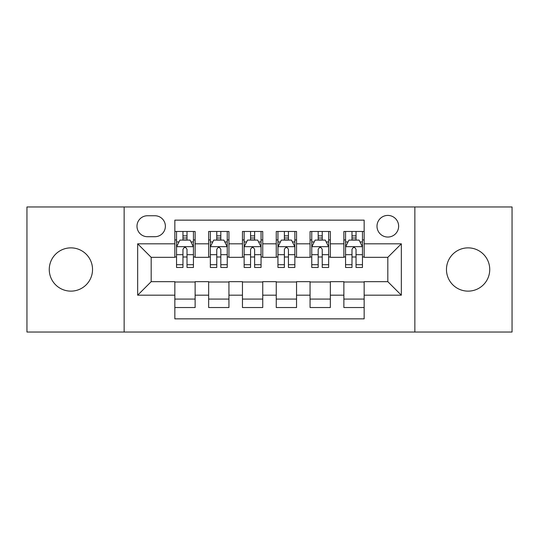 <?xml version="1.0" encoding="UTF-8"?>
<svg xmlns="http://www.w3.org/2000/svg" width="539" height="539" viewBox="0 0 539 539"><rect width="100%" height="100%" fill="white"/><g stroke="black" fill="none" stroke-linecap="round" stroke-linejoin="round"><path stroke-width="0.81" d="M468.101 247.866A21.634 21.634 0 0 0 446.467 269.5A21.634 21.634 0 0 0 468.101 291.134A21.634 21.634 0 0 0 489.742 269.5A21.634 21.634 0 0 0 468.101 247.866M70.899 247.866A21.634 21.634 0 0 0 49.258 269.5A21.634 21.634 0 0 0 70.899 291.134A21.634 21.634 0 0 0 92.533 269.5A21.634 21.634 0 0 0 70.899 247.866M387.817 215.411A10.82 10.82 0 0 0 376.997 226.232A10.82 10.82 0 0 0 387.817 237.045A10.82 10.82 0 0 0 398.638 226.232A10.82 10.82 0 0 0 387.817 215.411M414.862 332.037L512.05 332.037L512.05 206.963L414.862 206.963L414.862 332.037L124.138 332.037L124.138 206.963L26.95 206.963L26.95 332.037L124.138 332.037M364.155 231.467L343.869 231.467L343.869 243.81L330.346 243.81L330.346 257.332L343.869 257.332L343.869 243.81M330.346 243.81L330.346 231.467L310.066 231.467L310.066 243.81L296.544 243.81L296.544 257.332L310.066 257.332L310.066 243.81M296.544 243.81L296.544 231.467L276.258 231.467L276.258 243.81L262.742 243.81L262.742 257.332L276.258 257.332L276.258 243.81M262.742 243.81L262.742 231.467L242.456 231.467L242.456 243.81L228.934 243.81L228.934 257.332L242.456 257.332L242.456 243.81M228.934 243.81L228.934 231.467L208.654 231.467L208.654 257.332L195.131 257.332L195.131 231.467L174.845 231.467M174.845 307.533L195.131 307.533L195.131 281.668L208.654 281.668L208.654 307.533L228.934 307.533L228.934 281.668L242.456 281.668L242.456 295.19L228.934 295.19M242.456 295.19L242.456 307.533L262.742 307.533L262.742 281.668L276.258 281.668L276.258 295.19L262.742 295.19M276.258 295.19L276.258 307.533L296.544 307.533L296.544 281.668L310.066 281.668L310.066 295.19L296.544 295.19M310.066 295.19L310.066 307.533L330.346 307.533L330.346 281.668L343.869 281.668L343.869 295.19L330.346 295.19M147.464 236.709L154.902 236.709A10.477 10.477 0 0 0 165.379 226.232A10.477 10.477 0 0 0 154.902 215.748L147.464 215.748A10.477 10.477 0 0 0 136.987 226.232A10.477 10.477 0 0 0 147.464 236.709M414.862 206.963L124.138 206.963M364.155 243.81L364.155 220.148L174.845 220.148L174.845 257.332L151.183 257.332L151.183 281.668L174.845 281.668L174.845 318.852L364.155 318.852L364.155 281.668L387.817 281.668L387.817 257.332L364.155 257.332L364.155 243.81L401.339 243.81L401.339 295.19L364.155 295.19M174.845 295.19L137.661 295.19L137.661 243.81L174.845 243.81M343.869 295.19L343.869 307.533L364.155 307.533M174.845 239.922L176.536 239.922M182.957 239.922L187.013 239.922M193.44 239.922L195.131 239.922M174.845 256.995L176.536 256.995M182.957 256.995L187.013 256.995M193.44 256.995L195.131 256.995M174.845 282.005L195.131 282.005M174.845 299.078L195.131 299.078M208.654 256.995L210.345 256.995M216.766 256.995L220.822 256.995M227.242 256.995L228.934 256.995M208.654 239.922L210.345 239.922M216.766 239.922L220.822 239.922M227.242 239.922L228.934 239.922M208.654 282.005L228.934 282.005M208.654 299.078L228.934 299.078M242.456 282.005L262.742 282.005M242.456 299.078L262.742 299.078M242.456 239.922L244.147 239.922M250.568 239.922L254.624 239.922M261.051 239.922L262.742 239.922M242.456 256.995L244.147 256.995M250.568 256.995L254.624 256.995M261.051 256.995L262.742 256.995M276.258 282.005L296.544 282.005M276.258 299.078L296.544 299.078M276.258 239.922L277.949 239.922M284.376 239.922L288.432 239.922M294.853 239.922L296.544 239.922M276.258 256.995L277.949 256.995M284.376 256.995L288.432 256.995M294.853 256.995L296.544 256.995M310.066 282.005L330.346 282.005M310.066 299.078L330.346 299.078M310.066 239.922L311.758 239.922M318.178 239.922L322.234 239.922M328.655 239.922L330.346 239.922M310.066 256.995L311.758 256.995M318.178 256.995L322.234 256.995M328.655 256.995L330.346 256.995M343.869 282.005L364.155 282.005M343.869 299.078L364.155 299.078M343.869 239.922L345.56 239.922M351.987 239.922L356.043 239.922M362.464 239.922L364.155 239.922M343.869 256.995L345.56 256.995M351.987 256.995L356.043 256.995M362.464 256.995L364.155 256.995M151.183 257.332L137.661 243.81M151.183 281.668L137.661 295.19M401.339 243.81L387.817 257.332M401.339 295.19L387.817 281.668M187.013 235.866L182.957 235.866M193.44 264.716L187.013 264.716L187.013 267.472L193.44 267.472L193.44 246.849L190.058 240.091L179.918 240.091L176.536 246.849L176.536 267.472L182.957 267.472L182.957 264.716L176.536 264.716M176.536 246.849L176.536 231.467M193.44 246.849L193.44 231.467M182.957 240.091L182.957 231.467M187.013 231.467L187.013 240.091M187.013 264.716L187.013 249.389C185.665 246.781 184.311 246.781 182.957 249.389L182.957 264.716M220.822 235.866L216.766 235.866M227.242 264.716L220.822 264.716L220.822 267.472L227.242 267.472L227.242 246.849L223.86 240.091L213.72 240.091L210.345 246.849L210.345 267.472L216.766 267.472L216.766 264.716L210.345 264.716M210.345 246.849L210.345 231.467M227.242 246.849L227.242 231.467M216.766 240.091L216.766 231.467M220.822 231.467L220.822 240.091M220.822 264.716L220.822 249.389C219.467 246.781 218.12 246.781 216.766 249.389L216.766 264.716M254.624 235.866L250.568 235.866M261.051 264.716L254.624 264.716L254.624 267.472L261.051 267.472L261.051 246.849L257.669 240.091L247.529 240.091L244.147 246.849L244.147 267.472L250.568 267.472L250.568 264.716L244.147 264.716M244.147 246.849L244.147 231.467M261.051 246.849L261.051 231.467M250.568 240.091L250.568 231.467M254.624 231.467L254.624 240.091M254.624 264.716L254.624 249.389C253.276 246.781 251.922 246.781 250.568 249.389L250.568 264.716M288.432 235.866L284.376 235.866M294.853 264.716L288.432 264.716L288.432 267.472L294.853 267.472L294.853 246.849L291.471 240.091L281.331 240.091L277.949 246.849L277.949 267.472L284.376 267.472L284.376 264.716L277.949 264.716M277.949 246.849L277.949 231.467M294.853 246.849L294.853 231.467M284.376 240.091L284.376 231.467M288.432 231.467L288.432 240.091M288.432 264.716L288.432 249.389C287.078 246.781 285.731 246.781 284.376 249.389L284.376 264.716M322.234 235.866L318.178 235.866M328.655 264.716L322.234 264.716L322.234 267.472L328.655 267.472L328.655 246.849L325.28 240.091L315.14 240.091L311.758 246.849L311.758 267.472L318.178 267.472L318.178 264.716L311.758 264.716M311.758 246.849L311.758 231.467M328.655 246.849L328.655 231.467M318.178 240.091L318.178 231.467M322.234 231.467L322.234 240.091M322.234 264.716L322.234 249.389C320.887 246.781 319.533 246.781 318.178 249.389L318.178 264.716M356.043 235.866L351.987 235.866M362.464 264.716L356.043 264.716L356.043 267.472L362.464 267.472L362.464 246.849L359.082 240.091L348.942 240.091L345.56 246.849L345.56 267.472L351.987 267.472L351.987 264.716L345.56 264.716M345.56 246.849L345.56 231.467M362.464 246.849L362.464 231.467M351.987 240.091L351.987 231.467M356.043 231.467L356.043 240.091M356.043 264.716L356.043 249.389C354.689 246.781 353.335 246.781 351.987 249.389L351.987 264.716M208.654 295.19L195.131 295.19M208.654 243.81L195.131 243.81M193.353 246.68L176.624 246.68M176.536 241.95L178.988 241.95M190.988 241.95L193.44 241.95M182.957 254.684L176.536 254.684M193.44 254.684L187.013 254.684M187.013 238.016L182.957 238.016M227.162 246.68L210.426 246.68M210.345 241.95L212.79 241.95M224.797 241.95L227.242 241.95M216.766 254.684L210.345 254.684M227.242 254.684L220.822 254.684M220.822 238.016L216.766 238.016M260.964 246.68L244.228 246.68M244.147 241.95L246.599 241.95M258.599 241.95L261.051 241.95M250.568 254.684L244.147 254.684M261.051 254.684L254.624 254.684M254.624 238.016L250.568 238.016M294.772 246.68L278.036 246.68M277.949 241.95L280.401 241.95M292.401 241.95L294.853 241.95M284.376 254.684L277.949 254.684M294.853 254.684L288.432 254.684M288.432 238.016L284.376 238.016M328.574 246.68L311.838 246.68M311.758 241.95L314.203 241.95M326.21 241.95L328.655 241.95M318.178 254.684L311.758 254.684M328.655 254.684L322.234 254.684M322.234 238.016L318.178 238.016M362.376 246.68L345.647 246.68M345.56 241.95L348.012 241.95M360.012 241.95L362.464 241.95M351.987 254.684L345.56 254.684M362.464 254.684L356.043 254.684M356.043 238.016L351.987 238.016"/></g></svg>
